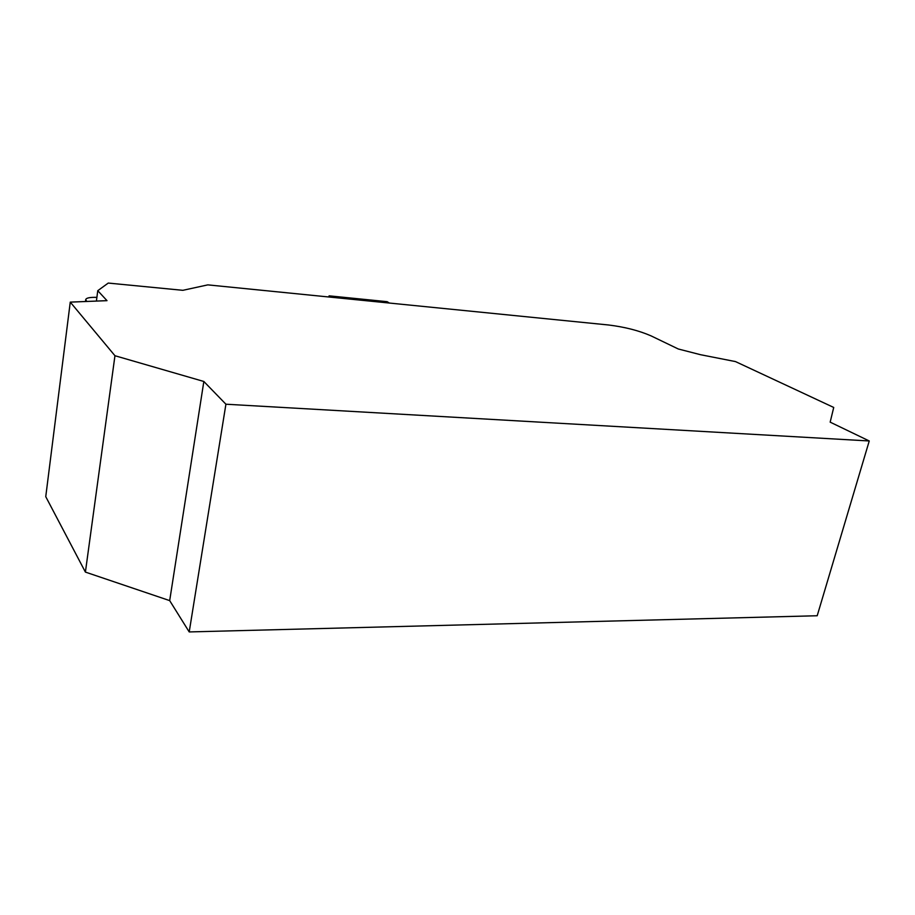 <?xml version="1.0" encoding="UTF-8"?>
<svg xmlns="http://www.w3.org/2000/svg" width="915" height="915" viewBox="0 0 915 915"><rect width="100%" height="100%" fill="white"/><g stroke="black" fill="none" stroke-linecap="round" stroke-linejoin="round"><path stroke-width="1.37" d="M389.344 303.048L387.148 301.675L329.091 295.842L331.138 297.215M328.885 296.998L329.091 295.842M189.211 631.933L817.198 615.749L869.25 440.973L830.168 422.147L833.725 407.45L735.488 361.585L700.513 354.7L678.289 348.992L651.034 335.862C638.967 330.612 624.831 326.998 608.612 324.997L207.819 284.874L182.863 290.318L108.256 283.067L97.768 290.684L107.009 300.658L70.261 302.122L114.958 355.729L203.839 381.475L225.914 404.213L189.211 631.933L169.687 600.617L85.404 572.092L45.75 496.662L70.261 302.122M96.898 297.364C89.75 297.181 86.021 297.958 85.713 299.72L86.856 301.458M169.687 600.617L203.839 381.475M85.404 572.092L114.958 355.729M96.407 301.081L97.768 290.684M225.914 404.213L869.25 440.973M86.056 301.493L86.17 300.669M85.472 301.515L85.713 299.72"/></g></svg>

